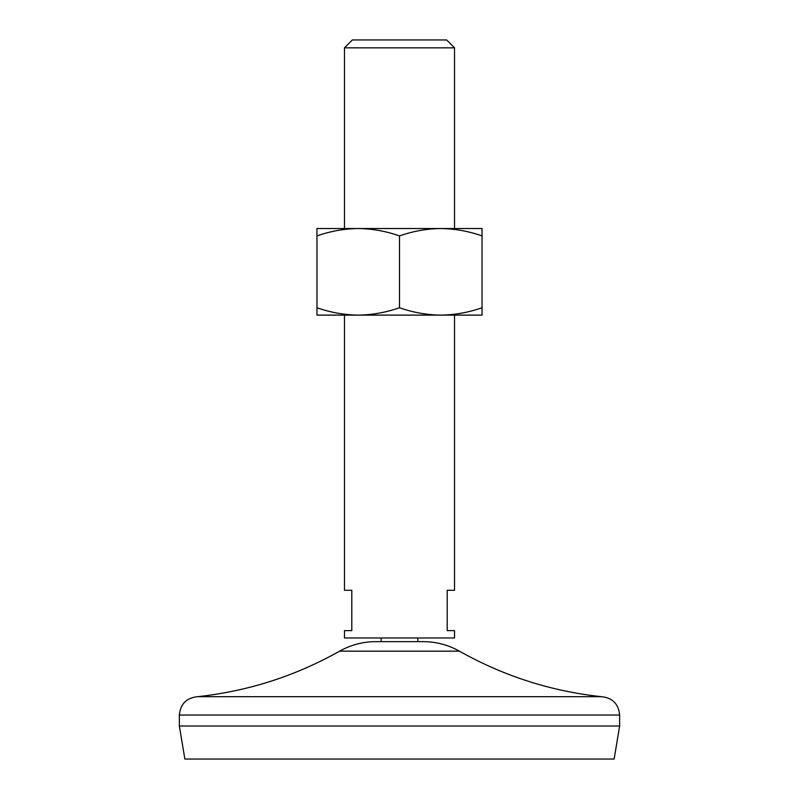 <?xml version="1.0" encoding="UTF-8"?>
<svg xmlns="http://www.w3.org/2000/svg" width="799" height="799" viewBox="0 0 799 799"><rect width="100%" height="100%" fill="white"/><g stroke="black" fill="none" stroke-linecap="round" stroke-linejoin="round"><path stroke-width="1.2" d="M316.953 235.905C330.426 231.181 344.189 228.724 358.222 228.534C372.294 228.724 386.057 231.191 399.5 235.905C412.973 231.181 426.736 228.724 440.778 228.534L316.953 228.534L316.953 315.116L358.222 315.116C344.149 314.916 330.396 312.459 316.953 307.745M482.047 315.116L482.047 307.745C468.574 312.469 454.811 314.926 440.778 315.116C426.706 314.916 412.943 312.459 399.5 307.745C386.027 312.469 372.264 314.926 358.222 315.116L482.047 315.116M482.047 235.905L482.047 228.534L440.778 228.534C454.851 228.724 468.604 231.191 482.047 235.905L482.047 307.745M399.5 235.905L399.5 307.745M454.531 47.83L446.661 39.95L352.339 39.95L344.469 47.83L454.531 47.83L454.531 228.534M454.531 315.116L454.531 590.281L447.2 590.281L447.2 630.641L454.531 630.641L454.531 637.982L344.469 637.982L344.469 630.641L351.8 630.641L351.8 590.281L344.469 590.281L344.469 315.116M423.26 641.647L375.74 641.647C362.876 641.707 350.831 644.873 339.605 651.165L459.395 651.165C448.169 644.873 436.124 641.707 423.26 641.647M619.634 726.031L179.366 726.031L184.869 759.05L614.131 759.05L619.634 726.031L619.634 715.025C618.546 703.879 612.434 697.767 601.287 696.678L197.713 696.678C248.119 691.205 295.42 676.034 339.605 651.165M619.634 715.025L179.366 715.025C180.454 703.879 186.567 697.767 197.713 696.678M344.469 228.534L344.469 47.83M417.847 641.647L417.847 637.982M381.153 641.647L381.153 637.982M601.287 696.678C550.881 691.205 503.58 676.034 459.395 651.165M179.366 726.031L179.366 715.025"/></g></svg>
